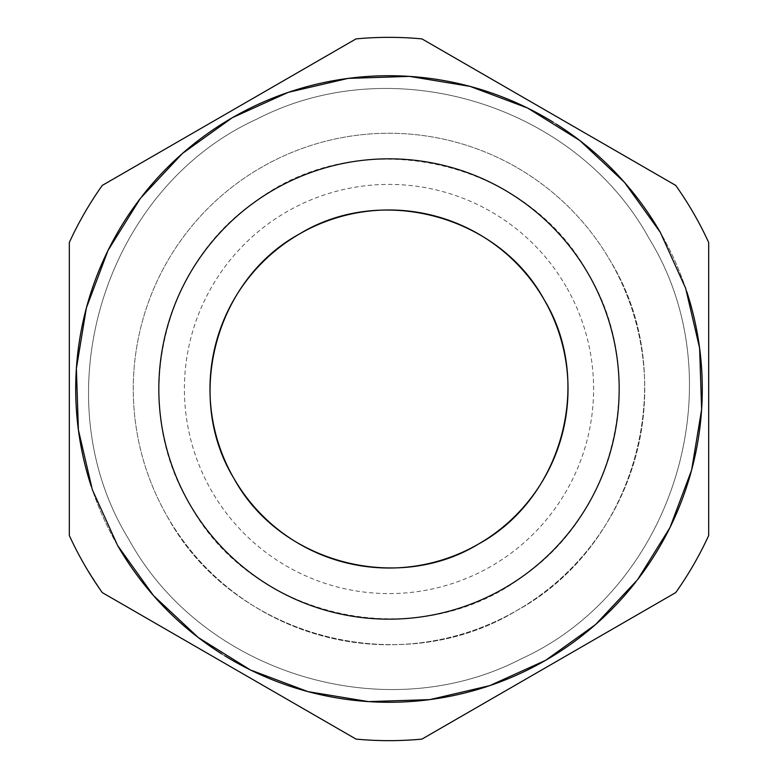 <?xml version="1.0" encoding="UTF-8"?>
<svg xmlns="http://www.w3.org/2000/svg" width="778" height="778" viewBox="0 0 778 778"><rect width="100%" height="100%" fill="white"/><g stroke="black" fill="none" stroke-linecap="round" stroke-linejoin="round"><path stroke-width="0.58" stroke-dasharray="3.89 2.92" d="M588.333 273.914C647.792 371.865 618.014 510.747 523.613 575.701C419.157 655.815 252.14 620.066 189.667 504.086C130.208 406.135 159.986 267.253 254.387 202.299C358.843 122.185 525.86 157.934 588.333 273.914M167.523 516.874A255.748 255.748 0 0 0 516.874 610.477A255.748 255.748 0 0 0 610.477 261.126A255.748 255.748 0 0 0 261.126 167.523A255.748 255.748 0 0 0 167.523 516.874C232.797 636.978 400.281 681.859 516.874 610.477C636.978 545.203 681.859 377.719 610.477 261.126A255.748 255.748 0 0 0 261.126 167.523A255.748 255.748 0 0 0 167.523 516.874A255.748 255.748 0 0 0 516.874 610.477A255.748 255.748 0 0 0 610.477 261.126A255.748 255.748 0 0 0 261.126 167.523A255.748 255.748 0 0 0 167.523 516.874C232.797 636.978 400.281 681.859 516.874 610.477C636.978 545.203 681.859 377.719 610.477 261.126A255.748 255.748 0 0 0 261.126 167.523A255.748 255.748 0 0 0 167.523 516.874M660.318 232.359A313.291 313.291 0 0 0 232.359 117.682A313.291 313.291 0 0 0 117.682 545.641A313.291 313.291 0 0 0 545.641 660.318A313.291 313.291 0 0 0 660.318 232.359A313.291 313.291 0 0 0 232.359 117.682A313.291 313.291 0 0 0 117.682 545.641A313.291 313.291 0 0 0 545.641 660.318A313.291 313.291 0 0 0 660.318 232.359A313.291 313.291 0 0 1 686.75 291.565M69.32 535.497A351.646 351.646 0 0 0 84.462 564.828L102.288 592.603L356.032 739.1A351.646 351.646 0 0 0 421.968 739.1L675.712 592.603A351.646 351.646 0 0 0 708.68 535.497L708.68 242.503A351.646 351.646 0 0 0 675.712 185.397L421.968 38.9A351.646 351.646 0 0 0 356.032 38.9L102.288 185.397A351.646 351.646 0 0 0 69.32 242.503L69.32 535.497A351.646 351.646 0 0 0 102.288 592.603L356.032 739.1A351.646 351.646 0 0 0 421.968 739.1L675.712 592.603A351.646 351.646 0 0 0 708.68 535.497L708.68 242.503A351.646 351.646 0 0 0 675.712 185.397L421.968 38.9A351.646 351.646 0 0 0 356.032 38.9L102.288 185.397A351.646 351.646 0 0 0 69.32 242.503L69.32 535.497A351.646 351.646 0 0 0 84.462 564.828L102.288 592.603M102.288 185.397A351.646 351.646 0 0 0 69.32 242.503M421.968 38.9A351.646 351.646 0 0 0 356.032 38.9M693.538 213.172A351.646 351.646 0 0 0 675.712 185.397M556.134 124.023A313.291 313.291 0 0 0 553.246 122.224M142.082 196.182A313.291 313.291 0 0 0 140.322 198.448M91.23 486.386A313.291 313.291 0 0 0 117.682 545.641M221.856 653.977A313.291 313.291 0 0 0 224.764 655.786M635.918 581.818A313.291 313.291 0 0 0 637.678 579.552M649.241 238.749C575.846 104.553 393.269 48.703 257.362 118.869C103.931 188.305 40.417 395.827 128.759 539.251C202.154 673.447 384.731 729.297 520.638 659.131C674.069 589.695 737.583 382.173 649.241 238.749C575.846 104.553 393.269 48.703 257.362 118.869C103.931 188.305 40.417 395.827 128.759 539.251C202.154 673.447 384.731 729.297 520.638 659.131C674.069 589.695 737.583 382.173 649.241 238.749M566.19 286.703A204.595 204.595 0 0 0 286.703 211.811A204.595 204.595 0 0 0 211.811 491.297A204.595 204.595 0 0 0 491.297 566.19A204.595 204.595 0 0 0 566.19 286.703"/><path stroke-width="1.17" d="M544.036 299.491A179.018 179.018 0 0 0 299.491 233.964A179.018 179.018 0 0 0 233.964 478.509A179.018 179.018 0 0 0 478.509 544.036A179.018 179.018 0 0 0 544.036 299.491C498.338 215.409 381.103 183.997 299.491 233.964C215.409 279.662 183.997 396.897 233.964 478.509C279.662 562.591 396.897 594.003 478.509 544.036C562.591 498.338 594.003 381.103 544.036 299.491C498.338 215.409 381.103 183.997 299.491 233.964C215.409 279.662 183.997 396.897 233.964 478.509C279.662 562.591 396.897 594.003 478.509 544.036C562.591 498.338 594.003 381.103 544.036 299.491M660.318 232.359L624.54 182.431L579.717 140.448L527.562 108.025L470.087 86.387L409.491 76.38L348.106 78.393L288.298 92.339L232.359 117.682L182.431 153.461L140.448 198.283L108.025 250.438L86.387 307.913L76.38 368.509L78.393 429.894L92.339 489.702L117.682 545.641L153.461 595.569L198.283 637.552L250.438 669.975L307.913 691.613L368.509 701.62L429.894 699.607L489.702 685.661L545.641 660.318L595.569 624.54L637.552 579.717L669.975 527.562L691.613 470.087L701.62 409.491L699.607 348.106L685.661 288.298L660.318 232.359A313.291 313.291 0 0 0 556.134 124.023M69.32 535.497A351.646 351.646 0 0 0 102.288 592.603L356.032 739.1A351.646 351.646 0 0 0 421.968 739.1L675.712 592.603A351.646 351.646 0 0 0 708.68 535.497L708.68 242.503A351.646 351.646 0 0 0 675.712 185.397L421.968 38.9A351.646 351.646 0 0 0 356.032 38.9L102.288 185.397A351.646 351.646 0 0 0 69.32 242.503L69.32 535.497L69.32 242.503M102.288 185.397L356.032 38.9M421.968 38.9L675.712 185.397M102.288 592.603L356.032 739.1A351.646 351.646 0 0 0 421.968 739.1L675.712 592.603A351.646 351.646 0 0 0 708.68 535.497L708.68 242.503A351.646 351.646 0 0 0 693.538 213.172M553.246 122.224A313.291 313.291 0 0 0 142.082 196.182M140.322 198.448A313.291 313.291 0 0 0 91.23 486.386M117.682 545.641A313.291 313.291 0 0 0 221.856 653.977M224.764 655.786A313.291 313.291 0 0 0 635.918 581.818M637.678 579.552A313.291 313.291 0 0 0 686.75 291.565M189.667 504.086A230.171 230.171 0 0 1 273.914 189.667A230.171 230.171 0 0 1 588.333 273.914A230.171 230.171 0 0 1 504.086 588.333A230.171 230.171 0 0 1 189.667 504.086"/></g></svg>
